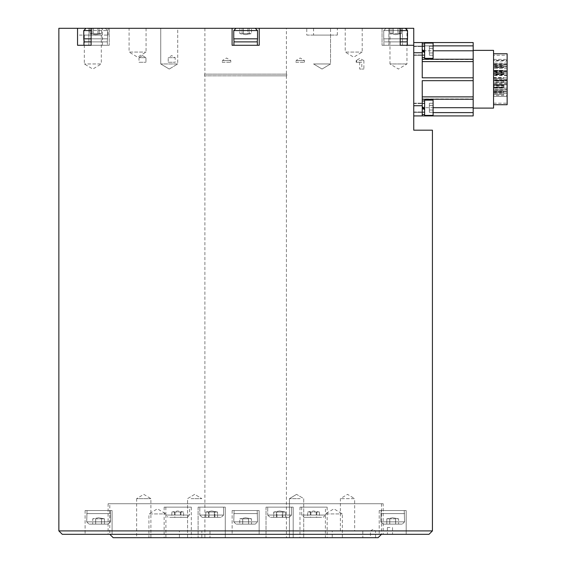 <?xml version="1.0" encoding="UTF-8"?>
<svg xmlns="http://www.w3.org/2000/svg" width="566" height="566" viewBox="0 0 566 566"><rect width="100%" height="100%" fill="white"/><g stroke="black" fill="none" stroke-linecap="round" stroke-linejoin="round"><path stroke-width="0.42" stroke-dasharray="2.83 2.12" d="M251.502 45.28L233.928 45.28L251.502 45.28M259.186 45.28L232.06 45.28L259.228 45.28L232.06 45.28L232.06 28.3L232.06 45.28L232.06 28.3L259.228 28.3L259.228 45.28L259.186 28.3L413.746 28.3L413.746 45.28L382.05 45.28L413.746 45.28L382.05 45.28L400.162 45.28L400.204 28.3L382.05 28.3L400.162 28.3M91.105 41.884L107.37 41.884L107.37 45.28L83.938 45.28L107.37 45.28L83.938 45.28L83.938 41.884L107.37 41.884L83.938 41.884L107.37 41.884L107.37 45.28L77.521 45.28L109.238 45.28L91.126 45.28L91.084 28.3L109.238 28.3L86.032 28.3L105.276 28.3L86.032 28.3L83.768 30.564L107.54 30.564L91.105 30.564M77.521 45.28L77.521 28.3L109.238 28.3L102.446 28.3L102.446 45.28L91.126 45.28M91.126 28.3L102.446 28.3L102.446 45.28L109.238 45.28L77.542 45.28L77.542 28.3L108.106 28.3L77.542 28.3L77.542 35.092L108.106 35.092L77.542 35.092M232.102 45.28L232.102 28.3L86.768 28.3M239.786 45.28L257.36 45.28L239.786 45.28M389.776 45.28L407.35 45.28L389.776 45.28M394.148 41.884L407.18 41.884L394.148 41.884M400.162 45.28L383.918 45.28L383.918 41.884L383.918 45.28L407.35 45.28L407.35 41.884L383.918 41.884L400.204 41.884M433.103 55.22L433.103 46.207L433.103 55.22L433.103 46.207L433.103 55.22L433.103 46.207L433.103 55.22L429.368 55.22L429.368 52.971L429.368 55.22L429.368 52.971L433.103 52.971L429.368 52.971L429.368 48.457L429.368 55.22L429.368 48.457L433.103 48.457L429.368 48.457L429.368 46.207L429.368 48.457L429.368 46.207L433.103 46.207L429.368 46.207L429.368 55.22L433.103 55.22L429.368 55.22L429.368 46.207L429.368 52.971L433.103 52.971L429.368 52.971L433.103 52.971L429.368 52.971L429.368 55.22L433.103 55.22M433.103 50.714L433.103 43.073L433.103 50.714M424.613 50.714L424.613 43.073L424.613 50.714M424.613 52.815L424.613 55.298L424.613 52.815L422.236 50.487L422.236 57.506L422.236 50.487L424.613 52.815L424.613 57.506L424.613 43.922L424.613 51.867L422.236 49.532L422.236 50.487L424.613 52.815L424.613 57.506L424.613 43.922L424.613 51.867L422.236 49.532L422.236 43.922L422.236 49.532L424.613 51.867L424.613 46.129L424.613 51.867M422.236 43.922L422.236 57.506L422.236 43.922L422.236 57.506L422.236 52.815L424.613 50.487L422.236 52.815L424.613 50.487L422.236 52.815L422.236 57.506L424.613 57.506L424.613 50.487L424.613 55.298L413.746 55.298L413.746 46.129L413.746 55.298L413.746 46.129L413.746 55.298L413.746 46.129L413.746 55.298L413.746 46.129L413.746 55.298L424.613 55.298L424.613 43.922L422.236 43.922L422.236 51.867L424.613 49.532L422.236 51.867L422.236 52.815L422.236 51.867L424.613 49.532L422.236 51.867L422.236 43.922L424.613 43.922L424.613 57.506L424.613 43.922L424.613 57.506L422.236 57.506L422.236 43.922L424.613 43.922M316.783 512.018L316.783 517.324L319.436 517.324L319.436 512.018L307.692 512.018L313.564 510.985L319.436 512.018L307.692 512.018L307.692 517.324L310.911 517.324L310.911 512.018M276.951 512.018L285.476 512.018L273.732 512.018L273.732 517.324L273.894 511.989L276.385 512.018L276.385 517.324L273.732 517.324L282.257 517.324L276.385 517.324L276.385 512.018L282.257 512.018L282.257 517.324L285.476 517.324L282.257 517.324L282.257 512.018L285.476 512.018L282.823 512.018L282.823 517.324L282.823 512.018L276.951 512.018L276.951 517.324L282.823 517.324L276.951 517.324L276.951 512.018M205.812 512.018L217.556 512.018L208.465 512.018L208.465 517.324L208.465 512.018L217.556 512.018L217.556 517.324L205.812 517.324L217.556 517.324L217.556 512.018L214.903 512.018L214.903 517.324L209.031 517.324L214.903 517.324L214.903 512.018L209.031 512.018L209.031 517.324L205.812 517.324L209.031 517.324L209.031 512.018L205.812 512.018L205.812 517.324L205.812 512.018M174.505 512.018L174.505 517.324L171.852 517.324L171.852 512.018L183.596 512.018L177.724 510.985L171.852 512.018L183.596 512.018L183.596 517.324L180.377 517.324L180.377 512.018M316.783 517.324L310.911 517.324M310.345 512.018L310.345 517.324L307.692 517.324M316.217 512.018L316.217 517.324L310.345 517.324M319.436 517.324L316.217 517.324M285.476 512.018L285.476 517.324L285.476 512.018M214.337 512.018L214.337 517.324L214.337 512.018M174.505 517.324L180.377 517.324M180.943 512.018L180.943 517.324L183.596 517.324M175.071 512.018L175.071 517.324L180.943 517.324M171.852 517.324L175.071 517.324M321.622 517.324L303.942 517.324L321.622 517.324M288.186 517.324L269.982 517.324L288.186 517.324M212.215 517.324L202.062 517.324L212.215 517.324M169.666 517.324L187.346 517.324L169.666 517.324M203.102 517.324L221.306 517.324L203.102 517.324M279.073 517.324L289.226 517.324L279.073 517.324M242.071 33.606L251.474 33.606L239.814 33.606L239.814 28.3L239.814 33.606L243.387 33.606L243.387 28.3L239.814 28.3L251.474 28.3L243.387 28.3L243.387 33.606L249.217 33.606L249.217 28.3L249.217 33.606L251.474 33.606L251.474 28.3L251.474 33.606L247.901 33.606L247.901 28.3L242.071 28.3L247.901 28.3L247.901 33.606L242.071 33.606L242.071 28.3L242.071 33.606M89.817 33.606L101.484 33.606L99.227 33.606L99.227 28.3L93.39 28.3L93.39 33.606L93.39 28.3L99.227 28.3L99.227 33.606L101.484 33.606L101.484 28.3L97.911 28.3L101.484 28.3L101.484 33.606L97.911 33.606L97.911 28.3L92.081 28.3L97.911 28.3L97.911 33.606L92.081 33.606L92.081 28.3L89.817 28.3L93.39 28.3L89.817 28.3L92.081 28.3L92.081 33.606L89.817 33.606L89.817 28.3L89.817 33.606M493.552 86.032L493.552 89.428L493.552 86.032L507.136 86.032L507.136 89.428L507.136 86.032M493.552 80.598L493.552 91.466L493.552 80.598L493.552 91.466L493.552 80.598L507.136 80.598L507.136 91.466L507.136 80.598L507.136 91.466L507.136 80.598L493.552 80.598M493.552 79.24L493.552 80.938L493.552 79.24M493.552 73.806L493.552 84.674L493.552 73.806L507.136 73.806L507.136 84.674L507.136 73.806M493.552 72.448L493.552 70.75L493.552 72.448M493.552 67.014L493.552 77.882L493.552 67.014L493.552 77.882L493.552 67.014L507.136 67.014L507.136 77.882L507.136 67.014L507.136 77.882L507.136 67.014L493.552 67.014M493.552 65.656L493.552 63.109L493.552 66.505L493.552 64.807L493.552 65.656L503.74 65.656L503.74 67.354L503.74 65.656M493.552 60.222L493.552 71.09L493.552 60.222L507.136 60.222L507.136 71.09L507.136 60.222M191.138 498.646L201.836 498.646L191.138 498.646M340.392 530.908L340.392 498.646L347.524 494.359L354.656 498.646L340.392 498.646L354.656 498.646L354.656 530.908L340.392 530.908L354.656 530.908M397.898 33.606L389.804 33.606L392.061 33.606L392.061 28.3L392.061 33.606L389.804 33.606L389.804 28.3L397.898 28.3L389.804 28.3L393.377 28.3L389.804 28.3L389.804 33.606L393.377 33.606L393.377 28.3L399.207 28.3L393.377 28.3L393.377 33.606L399.207 33.606L399.207 28.3L401.471 28.3L397.898 28.3L401.471 28.3L399.207 28.3L399.207 33.606L401.471 33.606L397.898 33.606L397.898 28.3L397.898 33.606M493.552 91.466L507.136 91.466L493.552 91.466M493.552 84.674L507.136 84.674M493.552 77.882L507.136 77.882L493.552 77.882M493.552 71.09L507.136 71.09M191.138 530.908L201.836 530.908L191.138 530.908M325.45 507.136L301.678 507.136L325.45 507.136L325.45 515.06L301.678 515.06L325.45 515.06L323.186 517.324M291.49 507.136L267.718 507.136L291.49 507.136L267.718 507.136L291.49 507.136L291.49 515.06L267.718 515.06L291.49 515.06L267.718 515.06L291.49 515.06L289.226 517.324L291.49 515.06L291.49 507.136M223.57 507.136L199.798 507.136L223.57 507.136L199.798 507.136L223.57 507.136L223.57 515.06L199.798 515.06L223.57 515.06L199.798 515.06L223.57 515.06L221.306 517.324L223.57 515.06L223.57 507.136M189.61 507.136L165.838 507.136L189.61 507.136L189.61 515.06L165.838 515.06L189.61 515.06L187.346 517.324M401.471 33.606L401.471 28.3L401.471 33.606M253.285 28.3L236.022 28.3L253.285 28.3M507.136 64.213L493.552 64.213L493.552 96.446L507.136 96.446L507.136 59.373L507.136 96.446L493.552 96.446L493.552 59.373L493.552 60.477L507.136 60.477M342.366 537.7L342.366 513.928L333.876 508.827L325.386 513.928L342.366 513.928L325.386 513.928L325.386 537.7L342.366 537.7L325.386 537.7M179.422 530.908L209.986 530.908L179.422 530.908L179.422 537.7L209.986 537.7L179.422 537.7M332.242 530.908L362.806 530.908L332.242 530.908L332.242 537.7L362.806 537.7L332.242 537.7M375.541 537.7L375.541 530.908L372.994 529.38L370.447 530.908L375.541 530.908L370.447 530.908L370.447 537.7L375.541 537.7L370.447 537.7M150.896 537.7L150.896 498.646L143.764 494.359L136.632 498.646L150.896 498.646L136.632 498.646L136.632 537.7L150.896 537.7L136.632 537.7M327.148 507.136L299.98 507.136L327.148 507.136L327.148 537.7L299.98 537.7L327.148 537.7M300.15 498.646L289.452 498.646L300.15 498.646M293.188 507.136L266.02 507.136L293.188 507.136L266.02 507.136L293.188 507.136L293.188 537.7L266.02 537.7L293.188 537.7L266.02 537.7L293.188 537.7L293.188 507.136M225.268 507.136L198.1 507.136L225.268 507.136L198.1 507.136L225.268 507.136L225.268 537.7L198.1 537.7L225.268 537.7L198.1 537.7L225.268 537.7L225.268 507.136M191.308 507.136L164.14 507.136L191.308 507.136L191.308 537.7L164.14 537.7L191.308 537.7M165.902 537.7L165.902 513.928L157.412 508.827L148.922 513.928L165.902 513.928L148.922 513.928L148.922 537.7L165.902 537.7L148.922 537.7M493.552 64.213L493.552 61.05L507.136 61.05M493.552 61.05L493.552 60.477M493.552 64.786L507.136 64.786M493.552 96.446L493.552 89.428L507.136 89.428L493.552 89.428L493.552 96.446M299.98 507.136L299.98 537.7M191.138 537.7L201.836 537.7L191.138 537.7M300.15 537.7L289.452 537.7L300.15 537.7M257.53 30.564L233.758 30.564L233.758 38.828L257.53 38.828L233.758 38.828L257.53 38.828L257.53 30.564L233.758 30.564L257.53 30.564L255.266 28.3L236.022 28.3L255.266 28.3M94.119 38.828L107.54 38.828L94.119 38.828M83.768 30.564L83.768 38.828L107.54 38.828L91.105 38.828M429.368 110.023L429.368 103.26L429.368 112.273L429.368 103.26L429.368 112.273L429.368 103.26L429.368 110.023L433.103 110.023L433.103 103.26L433.103 112.273L433.103 103.26L433.103 112.273L433.103 103.26L433.103 112.273L433.103 103.26L433.103 112.273L433.103 110.023L429.368 110.023L433.103 110.023L429.368 110.023L433.103 110.023L429.368 110.023L429.368 112.273L433.103 112.273L429.368 112.273L433.103 112.273L429.368 112.273L429.368 105.509L433.103 105.509L429.368 105.509L433.103 105.509L429.368 105.509L433.103 105.509L429.368 105.509L429.368 103.26L433.103 103.26L429.368 103.26L433.103 103.26L429.368 103.26L429.368 110.023L433.103 110.023L429.368 110.023M493.552 92.824L493.552 95.371L493.552 92.824L503.74 92.824L503.74 91.126L503.74 94.522L503.74 92.824M493.552 55.298L493.552 103.182L493.552 55.298L507.136 55.298L507.136 103.182L507.136 55.298M204.892 537.7L286.396 537.7L204.892 537.7L204.892 75.844L286.396 75.844L204.892 75.844M113.2 537.7L378.088 537.7M406.614 38.828L383.748 38.828L406.614 38.828M109.804 534.304L381.484 534.304L109.804 534.304L109.804 503.74L381.484 503.74L109.804 503.74M236.475 41.884L257.19 41.884L236.475 41.884M97.14 41.884L84.108 41.884L97.14 41.884M106.316 41.884L84.108 41.884L106.316 41.884M400.204 38.828L383.748 38.828L407.52 38.828L407.52 30.564L383.748 30.564L407.52 30.564L405.256 28.3M429.368 48.457L433.103 48.457L429.368 48.457L433.103 48.457L429.368 48.457L429.368 46.207L433.103 46.207L429.368 46.207L429.368 52.971L429.368 48.457L433.103 48.457L429.368 48.457M493.552 103.182L507.136 103.182M84.334 35.092L84.334 63.958L92.81 69.052L101.314 63.958L84.334 63.958L101.314 63.958L101.314 35.092L84.334 35.092L101.314 35.092M330.544 28.3L313.564 28.3L330.544 28.3L330.544 63.958L322.068 69.052L313.564 63.958L322.04 69.052L330.544 63.958L313.564 63.958L330.544 63.958L313.564 63.958L330.544 63.958L330.544 35.092L313.564 35.092L330.544 35.092M384.972 41.884L407.18 41.884L384.972 41.884M433.103 115.407L433.103 100.125L433.103 115.407L433.103 100.125L433.103 115.407L433.103 100.125L433.103 115.407L433.103 100.125L424.613 100.125L424.613 115.407L424.613 100.125L424.613 115.407L424.613 100.125L424.613 115.407L424.613 100.125L433.103 100.125L424.613 100.125L424.613 115.407L433.103 115.407M507.136 53.77L507.136 104.71M429.368 105.509L433.103 105.509L429.368 105.509M245.644 75.844L286.736 75.844L245.644 75.844M383.182 503.74L108.106 503.74L383.182 503.74L383.182 534.304L108.106 534.304L383.182 534.304M389.974 527.512L387.427 527.512L389.974 527.512M413.746 107.766L413.746 112.351L413.746 107.766M493.552 53.77L493.552 104.71L493.552 53.77M429.368 52.971L433.103 52.971L429.368 52.971M507.136 95.371L507.136 91.975L507.136 95.371L493.552 95.371M493.552 93.213L493.552 90.044L493.552 93.213M507.136 93.213L507.136 90.044L507.136 93.213M493.552 87.306L493.552 84.758L493.552 88.154L493.552 84.758L493.552 87.306L493.552 85.608L493.552 87.306L493.552 85.608L493.552 87.306L503.74 87.306L503.74 85.353L503.74 87.306L493.552 87.306M507.136 87.306L507.136 84.758L507.136 87.306M507.136 79.24L507.136 77.542L507.136 79.24M493.552 72.023L493.552 73.722L493.552 72.023M507.136 72.023L507.136 75.094L507.136 72.023M493.552 66.738L493.552 68.436L493.552 66.738M507.136 66.738L507.136 68.436L507.136 66.738M507.136 64.807L507.136 66.505L507.136 64.807M493.552 87.9L493.552 84.504L493.552 87.9L507.136 87.9L507.136 84.504L507.136 87.9M493.552 81.568L493.552 79.346L493.552 81.568M507.136 81.568L507.136 79.346L507.136 81.568M493.552 73.396L493.552 75.094L493.552 73.396M493.552 73.821L493.552 72.123L493.552 73.821M507.136 73.821L507.136 72.123L507.136 73.821M493.552 82.261L493.552 80.039L493.552 82.261M507.136 82.261L507.136 80.039L507.136 82.261M169.22 69.052L177.724 63.958L160.744 63.958L177.724 63.958L160.744 63.958L177.724 63.958L177.724 28.3L160.744 28.3L177.724 28.3L160.744 28.3L177.724 28.3L177.724 63.958L169.248 69.052L160.744 63.958L160.744 28.3L160.744 63.958L169.22 69.052M204.552 75.844L204.552 74.146L286.736 74.146L204.552 74.146M406.954 28.3L406.954 63.958L398.478 69.052L389.974 63.958L406.954 63.958L389.974 63.958L389.974 28.3L406.954 28.3L389.974 28.3M389.974 534.304L387.427 534.304L389.974 534.304M424.613 109.868L424.613 114.558L424.613 107.54L422.236 109.868L422.236 114.558L422.236 107.54L424.613 109.868L422.236 107.54L424.613 109.868L424.613 114.558L424.613 100.974L424.613 108.92L422.236 106.585L422.236 114.558L422.236 100.974L422.236 106.585L424.613 108.92L422.236 106.585L422.236 100.974L422.236 108.92L424.613 106.585L424.613 100.974L424.613 108.92M422.236 100.974L422.236 114.558L424.613 114.558L424.613 107.54L424.613 112.351L413.746 112.351L413.746 103.182L413.746 112.351L424.613 112.351L424.613 103.182L424.613 106.585L422.236 108.92L422.236 109.868L422.236 108.92L424.613 106.585L424.613 100.974L422.236 100.974L422.236 108.92L424.613 106.585L424.613 112.351L424.613 103.182L424.613 112.351L424.613 107.54L422.236 109.868L422.236 114.558L422.236 100.974L424.613 100.974L424.613 114.558L424.613 100.974L424.613 114.558L422.236 114.558L422.236 100.974L424.613 100.974M493.552 50.374L493.552 108.106L493.552 50.374L493.552 108.106L473.176 108.106L473.176 50.374L473.176 108.106M424.613 55.298L424.613 46.129L413.746 46.129L424.613 46.129L424.613 55.298L413.746 55.298L424.613 55.298M433.103 58.355L433.103 43.073L424.613 43.073L433.103 43.073L424.613 43.073L424.613 58.355L433.103 58.355M146.07 28.3L146.07 52.072L137.58 57.173L129.09 52.072L146.07 52.072L129.09 52.072L129.09 28.3L146.07 28.3L129.09 28.3M286.396 74.146L204.892 74.146L286.396 74.146L286.396 28.3L204.892 28.3L286.396 28.3M306.772 35.092L337.336 35.092L306.772 35.092L306.772 28.3L337.336 28.3L306.772 28.3M362.198 28.3L362.198 52.072L353.708 57.173L345.218 52.072L362.198 52.072L345.218 52.072L345.218 28.3L362.198 28.3L345.218 28.3M62.26 534.304L429.028 534.304M259.143 534.304L232.145 534.304L259.143 534.304L232.145 534.304L259.143 534.304L259.143 510.532L232.145 510.532L259.143 510.532L232.145 510.532L259.143 510.532L259.143 534.304M112.089 534.304L85.091 534.304L112.089 534.304L85.091 534.304L112.089 534.304L112.089 510.532L85.091 510.532L112.089 510.532L85.091 510.532L112.089 510.532L112.089 534.304M406.197 534.304L379.199 534.304L406.197 534.304L379.199 534.304L406.197 534.304L406.197 510.532L379.199 510.532L406.197 510.532L379.199 510.532L406.197 510.532L406.197 534.304M422.236 107.54L422.236 106.585M433.103 45.86L422.236 45.86L422.236 59.543L422.236 42.563L422.236 45.86L422.236 42.563L413.746 42.563L413.746 115.917L422.236 115.917L422.236 80.669L422.236 115.917L422.236 105.729L413.746 105.729L413.746 42.563L413.746 115.917L413.746 42.563L422.236 42.563L422.236 77.811L422.236 42.563L422.236 45.86L473.176 45.86L473.176 50.791L433.103 50.791M473.176 50.791L473.176 59.543L473.176 50.791L422.236 50.791L473.176 50.791L473.176 80.669L473.176 77.811L473.176 80.669L422.236 80.669L422.236 105.729L413.746 105.729L422.236 105.729M473.176 59.232L422.236 59.232L473.176 59.232L473.176 61.602L473.176 59.232L422.236 59.232L473.176 59.352L422.236 59.232L422.236 77.811L422.236 42.563L473.176 42.563L473.176 45.86L422.236 45.86L473.176 45.86L473.176 42.563L422.236 42.563L473.176 42.563L473.176 45.86M422.236 115.917L473.176 115.917L473.176 112.62L473.176 115.917L413.746 115.917L473.176 115.917L473.176 98.937L422.236 99.128L422.236 80.669L422.236 99.248L422.236 96.878L422.236 99.248L473.176 99.248L473.176 80.669L422.236 80.669L473.176 80.669L473.176 96.878L473.176 80.669M422.236 50.487L422.236 49.532M422.236 59.232L422.236 77.811L473.176 77.811L422.236 77.811L473.176 77.811L473.176 61.602L473.176 77.811M432.424 530.908L58.864 530.908M400.183 45.28L400.183 28.3M91.084 45.28L91.084 28.3M424.613 107.54L422.236 109.868L424.613 107.54M413.746 103.182L424.613 103.182L413.746 103.182M58.864 28.3L77.521 28.3M413.746 45.28L413.746 130.18L432.424 130.18M473.176 107.689L422.236 107.689L473.176 107.689L473.176 98.937L473.176 112.62L473.176 107.689L433.103 107.689M473.176 96.878L473.176 99.248L473.176 96.878L422.236 96.878M413.746 115.917L413.746 105.729M503.74 73.92L503.74 70.75L503.74 73.92M503.74 70.976L503.74 74.146L503.74 70.976M503.74 84.56L503.74 87.73L503.74 84.56M503.74 79.24L503.74 80.938L503.74 79.24M503.74 87.504L503.74 84.334L503.74 87.504M503.74 80.931L503.74 82.586L503.74 80.888L493.552 80.938L507.136 80.938L493.552 80.938M493.552 81.737L493.552 80.888L493.552 81.737M503.74 73.821L503.74 74.67L503.74 73.821M503.74 74.203L503.74 72.547L503.74 74.203M503.74 81.546L503.74 80.195L503.74 81.546M493.552 81.044L493.552 80.195L493.552 81.044M493.552 86.202L493.552 85.353L493.552 86.202M503.74 92.166L503.74 90.893L503.74 92.166M493.552 91.742L493.552 92.591L493.552 91.742M503.74 72.759L503.74 71.174L503.74 72.759M503.74 67.163L503.74 65.889L503.74 67.163M503.74 64.807L503.74 63.958L503.74 64.807M503.74 66.314L503.74 67.587L503.74 66.314M503.74 71.288L503.74 72.873L503.74 71.288M503.74 91.317L503.74 92.591L503.74 91.317M239.786 41.884L257.36 41.884L239.786 41.884M254.813 41.884L234.098 41.884L254.813 41.884M257.36 45.28L257.36 41.884L233.928 41.884L233.928 45.28M248.566 518.81L239.765 518.81L251.523 518.81L251.523 524.116L251.523 518.81L248.608 518.81L248.608 524.116L251.523 524.116L239.765 524.116L248.608 524.116L248.608 518.81L242.722 518.81L242.722 524.116L242.722 518.81L239.765 518.81L239.765 524.116L239.765 518.81L242.68 518.81L242.68 524.116L248.566 524.116L242.68 524.116L242.68 518.81L248.566 518.81L248.566 524.116L248.566 518.81M237.288 524.116L255.266 524.116L237.288 524.116M235.329 513.588L257.53 513.588L235.329 513.588M235.619 510.532L257.19 510.532L235.619 510.532M95.633 518.81L104.477 518.81L101.512 518.81L101.512 524.116L101.512 518.81L104.477 518.81L104.477 524.116L95.633 524.116L104.477 524.116L101.555 524.116L104.477 524.116L104.477 518.81L101.555 518.81L101.555 524.116L95.675 524.116L101.555 524.116L101.555 518.81L95.675 518.81L95.675 524.116L92.711 524.116L95.675 524.116L95.675 518.81L92.711 518.81L92.711 524.116L92.711 518.81L95.633 518.81L95.633 524.116L95.633 518.81M90.277 524.116L108.212 524.116L90.277 524.116M88.324 513.588L110.476 513.588L88.324 513.588M110.137 510.532L110.476 513.588L86.704 513.588L110.476 513.588L110.137 510.532L87.044 510.532L110.137 510.532M98.633 524.116L88.968 524.116L98.633 524.116M254 524.116L236.022 524.116L254 524.116M255.959 513.588L233.758 513.588L255.959 513.588M257.19 510.532L257.53 521.852L233.758 521.852L257.53 521.852L233.758 521.852L257.53 521.852L255.266 524.116L257.53 521.852L257.19 510.532L234.098 510.532L257.19 510.532M395.655 518.81L386.811 518.81L389.776 518.81L389.776 524.116L389.776 518.81L386.811 518.81L386.811 524.116L395.655 524.116L386.811 524.116L389.733 524.116L386.811 524.116L386.811 518.81L389.733 518.81L389.733 524.116L395.613 524.116L389.733 524.116L389.733 518.81L395.613 518.81L395.613 524.116L398.577 524.116L395.613 524.116L395.613 518.81L398.577 518.81L398.577 524.116L398.577 518.81L395.655 518.81L395.655 524.116L395.655 518.81M401.011 524.116L383.076 524.116L401.011 524.116M402.964 513.588L380.812 513.588L402.964 513.588M402.674 510.532L381.151 510.532L402.674 510.532M392.655 524.116L402.32 524.116L392.655 524.116M392.648 513.588L404.584 513.588L392.648 513.588M392.648 510.532L404.244 510.532L392.648 510.532M359.643 58.482L356.184 60.562L359.643 58.482L363.896 60.562L356.184 60.562L356.184 62.26L361.815 62.26L361.815 69.052L363.896 69.052L359.672 69.052L361.815 69.052M356.184 62.26L361.815 62.26M359.672 62.26L359.672 69.052M363.896 60.562L363.896 69.052M356.573 62.26L356.573 60.562M168.201 62.26L175.163 62.26L168.201 62.26L168.201 57.675L175.163 57.675L168.201 57.675L171.682 55.581L175.163 57.675L175.163 62.26M138.995 62.26L145.957 62.26L138.995 62.26L145.957 62.26L138.995 62.26L138.995 57.675L145.957 57.675L138.995 57.675L145.957 57.675L145.957 62.26L145.957 57.675L138.995 57.675L138.995 62.26M142.476 55.581L145.957 57.675L142.476 55.581L138.995 57.675L142.476 55.581M222.304 62.26L230.794 62.26L222.304 62.26L222.304 60.562L230.794 60.562L222.304 60.562L226.549 58.008L230.794 60.562L230.794 62.26M295.968 62.26L304.458 62.26L295.968 62.26L295.968 60.562L304.458 60.562L295.968 60.562L300.213 58.008L304.458 60.562L304.458 62.26M400.204 30.564L407.52 30.564M473.176 61.602L422.236 61.602M473.176 112.62L433.103 112.62M88.862 28.3L88.862 45.28L88.862 28.3M402.426 28.3L402.426 45.28L402.426 28.3M388.842 28.3L388.842 45.28L388.842 28.3M413.746 52.751L422.236 52.751M473.176 99.128L422.236 99.128L473.176 99.128M88.324 521.852L110.476 521.852L88.324 521.852M98.64 521.852L86.704 521.852L98.64 521.852M402.964 521.852L380.812 521.852L402.964 521.852M392.648 521.852L404.584 521.852L392.648 521.852M413.746 54.959L424.613 54.959L413.746 54.959M413.746 46.469L424.613 46.469L413.746 46.469M279.604 510.985L273.894 511.989L279.604 510.985L285.314 511.989L279.604 510.985M211.684 510.985L205.974 511.989L211.684 510.985L217.394 511.989L211.684 510.985M245.644 34.639L251.162 33.67L245.644 34.639L240.125 33.67L245.644 34.639M95.654 34.639L101.165 33.67L95.654 34.639L90.136 33.67L95.654 34.639M187.572 537.7L187.572 498.646L194.704 494.359L201.836 498.646L194.704 494.359L187.572 498.646L187.572 530.908M301.678 507.136L301.678 515.06L303.942 517.324M267.718 515.06L269.982 517.324L267.718 515.06L267.718 507.136L267.718 515.06M199.798 515.06L202.062 517.324L199.798 515.06L199.798 507.136L199.798 515.06M165.838 507.136L165.838 515.06L168.102 517.324M395.634 34.639L401.153 33.67L395.634 34.639L390.123 33.67L395.634 34.639M201.836 537.7L201.836 530.908M296.584 494.359L289.452 498.646L289.452 537.7L289.452 498.646L296.584 494.359L303.716 498.646L303.716 537.7L303.716 498.646L296.584 494.359M233.758 30.564L236.022 28.3M107.54 30.564L105.276 28.3L107.54 30.564L107.54 38.828L107.54 30.564M493.552 59.373L507.136 59.373M209.986 530.908L209.986 537.7M362.806 530.908L362.806 537.7M266.02 507.136L266.02 537.7L266.02 507.136M198.1 507.136L198.1 537.7L198.1 507.136M164.14 507.136L164.14 537.7M383.748 30.564L386.012 28.3L383.748 30.564L383.748 38.828L383.748 30.564M257.19 41.884L257.53 38.828M234.098 41.884L233.758 38.828M107.2 41.884L107.54 38.828L107.2 41.884M84.108 41.884L83.768 38.828M286.396 75.844L286.396 537.7M407.18 41.884L407.52 38.828M384.088 41.884L383.748 38.828L384.088 41.884M381.484 503.74L381.484 534.304M413.746 112.011L424.613 112.011L413.746 112.011M413.746 103.521L424.613 103.521L413.746 103.521M507.136 91.975L493.552 91.975M507.136 90.044L493.552 90.044L507.136 90.044M507.136 93.44L493.552 93.44L507.136 93.44M507.136 84.758L493.552 84.758L507.136 84.758M507.136 88.154L493.552 88.154L507.136 88.154M493.552 77.542L503.74 77.542M507.136 70.326L493.552 70.326L507.136 70.326M507.136 73.722L493.552 73.722L507.136 73.722M507.136 65.04L493.552 65.04L507.136 65.04M507.136 68.436L493.552 68.436L507.136 68.436M507.136 63.109L493.552 63.109M507.136 66.505L493.552 66.505M507.136 84.504L493.552 84.504M507.136 79.346L493.552 79.346M507.136 82.742L493.552 82.742M507.136 71.698L493.552 71.698M507.136 75.094L493.552 75.094M507.136 72.123L493.552 72.123M507.136 75.519L493.552 75.519M507.136 80.039L493.552 80.039M507.136 83.435L493.552 83.435M286.736 75.844L286.736 74.146M313.564 28.3L313.564 35.092M108.106 503.74L108.106 534.304M387.427 527.512L387.427 534.304M392.521 527.512L392.521 534.304M413.746 46.129L424.613 46.129L413.746 46.129M473.176 59.543L422.236 59.543L473.176 59.543M473.176 99.248L422.236 99.248M473.176 98.937L422.236 98.937L473.176 98.937M413.746 112.351L424.613 112.351L413.746 112.351M108.106 35.092L108.106 28.3M204.892 28.3L204.892 74.146M109.238 28.3L109.238 45.28L109.238 28.3M337.336 35.092L337.336 28.3M382.05 28.3L382.05 45.28L382.05 28.3M422.236 114.558L424.613 114.558M422.236 57.506L424.613 57.506M503.74 91.126L493.552 91.126M503.74 94.522L493.552 94.522L503.74 94.522M503.74 70.75L493.552 70.75L503.74 70.75M503.74 74.146L493.552 74.146L503.74 74.146M503.74 63.958L493.552 63.958L503.74 63.958M503.74 67.354L493.552 67.354M503.74 84.334L493.552 84.334L503.74 84.334M503.74 87.73L493.552 87.73L503.74 87.73M503.74 80.888L493.552 80.888M503.74 82.586L493.552 82.586M503.74 72.972L493.552 72.972M503.74 74.67L493.552 74.67M503.74 72.547L493.552 72.547M503.74 74.245L493.552 74.245M503.74 80.195L493.552 80.195M503.74 81.893L493.552 81.893M503.74 85.353L493.552 85.353M503.74 87.051L493.552 87.051M493.552 92.591L503.74 92.591L493.552 92.591M493.552 90.893L503.74 90.893L493.552 90.893M493.552 85.608L503.74 85.608L493.552 85.608M493.552 80.089L503.74 80.089L493.552 80.089M493.552 78.391L503.74 78.391L493.552 78.391M493.552 72.873L503.74 72.873L493.552 72.873M493.552 71.174L503.74 71.174L493.552 71.174M493.552 67.587L503.74 67.587L493.552 67.587M493.552 65.889L503.74 65.889L493.552 65.889M232.145 510.532L232.145 534.304L232.145 510.532M245.644 517.777L239.779 518.81L245.644 517.777L251.509 518.81L245.644 517.777M233.758 521.852L236.022 524.116L233.758 521.852L234.098 510.532L233.758 521.852M85.091 510.532L85.091 534.304L85.091 510.532M98.59 517.777L92.725 518.81L98.59 517.777L104.462 518.81L98.59 517.777M110.476 521.852L108.212 524.116L110.476 521.852L110.476 513.588L110.476 521.852M86.704 521.852L88.968 524.116L86.704 521.852L87.044 510.532L86.704 521.852M379.199 510.532L379.199 534.304L379.199 510.532M392.698 517.777L386.826 518.81L392.698 517.777L398.563 518.81L392.698 517.777M380.812 521.852L383.076 524.116L380.812 521.852L381.151 510.532L380.812 521.852M404.584 521.852L402.32 524.116L404.584 521.852L404.244 510.532L404.584 521.852"/><path stroke-width="0.85" d="M91.105 41.884L83.938 41.884L83.938 45.28L91.105 45.28L91.105 28.3L86.768 28.3M91.105 30.564L83.768 30.564L86.032 28.3L77.542 28.3L77.542 45.28L91.105 45.28M232.102 28.3L232.102 45.28L259.228 45.28L259.228 28.3L91.105 28.3M400.204 41.884L407.35 41.884L407.35 45.28L400.204 45.28L413.746 45.28L413.746 28.3L259.228 28.3M91.105 38.828L83.768 38.828L83.768 30.564M381.484 534.304L378.088 537.7L113.2 537.7L109.804 534.304M400.204 30.564L407.52 30.564L407.52 38.828L400.204 38.828M433.103 107.766L433.103 115.407L424.613 115.407L424.613 100.125L433.103 100.125L433.103 107.766M507.136 104.71L493.552 104.71L507.136 104.71L507.136 53.77L493.552 53.77L507.136 53.77M433.103 50.714L433.103 58.355L424.613 58.355L424.613 43.073L433.103 43.073L433.103 50.714M473.176 108.106L493.552 108.106L493.552 50.374L473.176 50.374L493.552 50.374M245.644 534.304L62.26 534.304L58.864 530.908L432.424 530.908L429.028 534.304L245.644 534.304M424.613 108.92L422.236 106.585M422.236 107.54L424.613 109.868M413.746 105.729L422.236 105.729L422.236 115.917L473.176 115.917L473.176 107.689L433.103 107.689M473.176 77.811L422.236 77.811L422.236 42.563L413.746 42.563L473.176 42.563L473.176 107.689M424.613 51.867L422.236 49.532M422.236 50.487L424.613 52.815M400.204 45.28L400.204 28.3M422.236 105.729L422.236 80.669L473.176 80.669M77.542 28.3L58.864 28.3L58.864 530.908M432.424 530.908L432.424 130.18L413.746 130.18L413.746 45.28M422.236 115.917L413.746 115.917M233.928 45.28L233.928 41.884L257.36 41.884L257.36 45.28M233.758 30.564L257.53 30.564L257.53 38.828L233.758 38.828L233.758 30.564L236.022 28.3M473.176 112.62L433.103 112.62M473.176 96.878L422.236 96.878M473.176 50.791L433.103 50.791M473.176 45.86L433.103 45.86M473.176 61.602L422.236 61.602M422.236 52.751L413.746 52.751M407.52 30.564L405.256 28.3M84.108 41.884L83.768 38.828M407.18 41.884L407.52 38.828M424.613 100.974L422.236 100.974M424.613 114.558L422.236 114.558M473.176 99.248L422.236 99.248M424.613 43.922L422.236 43.922M424.613 57.506L422.236 57.506M473.176 59.232L422.236 59.232M257.53 30.564L255.266 28.3M257.19 41.884L257.53 38.828M234.098 41.884L233.758 38.828"/></g></svg>
